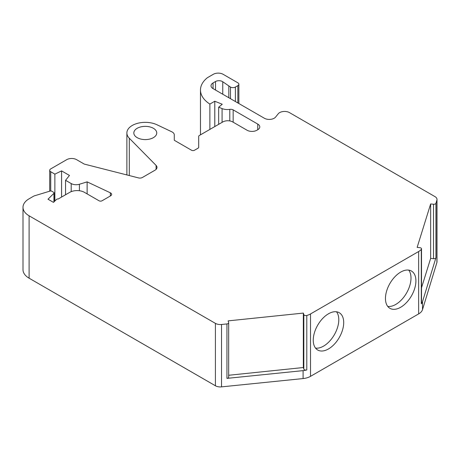 <?xml version="1.0" encoding="UTF-8"?>
<svg xmlns="http://www.w3.org/2000/svg" width="460" height="460" viewBox="0 0 460 460"><rect width="100%" height="100%" fill="white"/><g stroke="black" fill="none" stroke-linecap="round" stroke-linejoin="round"><path stroke-width="0.69" d="M137.184 137.655A11.46 6.618 180 0 1 133.826 132.974A11.46 6.618 180 0 1 140.904 126.862A11.46 6.618 180 0 1 153.393 128.294A11.46 6.618 180 0 1 156.751 132.974A11.46 6.618 180 0 1 149.678 139.087A11.46 6.618 180 0 1 137.184 137.655M387.745 306.423A21.534 12.431 120 0 0 403.173 297.936A21.534 12.431 120 0 0 410.998 278.053A21.534 12.431 120 0 0 408.71 270.106M415.909 280.893A21.534 12.431 -60 0 1 406.508 302.559A21.534 12.431 -60 0 1 389.913 308.332A21.534 12.431 -60 0 1 385.457 298.471A21.534 12.431 -60 0 1 394.858 276.805A21.534 12.431 -60 0 1 411.447 271.032A21.534 12.431 -60 0 1 415.909 280.893M315.543 348.111A21.534 12.431 120 0 0 323.57 346.115A21.534 12.431 120 0 0 336.875 329.4A21.534 12.431 120 0 0 336.507 311.794M328.48 313.789A21.534 12.431 -60 0 1 339.244 312.719A21.534 12.431 -60 0 1 342.545 329.975A21.534 12.431 -60 0 1 328.48 348.95A21.534 12.431 -60 0 1 317.71 350.02A21.534 12.431 -60 0 1 314.41 332.764A21.534 12.431 -60 0 1 328.48 313.789M215.406 385.762L215.406 323.368L29.106 215.809A20.838 12.029 180 0 1 23 207.299L23 269.692A20.838 12.029 0 0 0 29.106 278.196L215.406 385.762A6.946 4.008 0 0 0 221.524 386.872L303.1 378.568A13.892 8.021 0 0 0 310.511 376.343L418.652 313.904A13.892 8.021 0 0 0 422.51 309.626L436.897 262.528A6.946 4.008 0 0 0 437 261.832L437 199.445A6.946 4.008 0 0 0 434.964 196.61L289.472 112.614A6.946 4.008 180 0 0 278.265 113.752L275.563 117.104A6.946 4.008 180 0 1 264.356 118.243L213.049 88.625A6.946 4.008 180 0 1 211.019 85.784A6.946 4.008 180 0 1 213.049 82.949L213.049 88.625M422.51 309.626L422.51 301.685A13.892 8.021 0 0 1 421.308 303.818A2.081 1.202 0 0 0 421.521 303.289L421.521 248.843A2.081 1.202 180 0 0 419.796 247.658L417.145 247.388L430.646 203.952L433.527 204.246A2.081 1.202 0 0 0 435.936 203.274L436.897 200.14A6.946 4.008 0 0 0 437 199.445M422.51 301.685L435.936 257.721A2.081 1.202 180 0 1 433.527 258.698L430.646 258.405L421.521 287.759M418.652 313.904L418.652 251.516L310.511 313.95L310.511 376.343M303.824 314.611A2.081 1.202 180 0 0 306.791 315.485L306.791 369.932A13.892 8.021 180 0 1 303.1 370.628L226.947 378.379A2.081 1.202 0 0 0 228.672 377.194L228.672 322.747A2.081 1.202 0 0 0 228.637 322.541L228.131 320.879L303.353 313.082L303.824 314.611L303.824 369.064L303.353 367.528L228.672 375.268M226.947 378.379L226.947 323.932L221.524 324.484L221.524 386.872M23 207.299A20.838 12.029 180 0 1 29.106 198.795L33.793 196.086A2.081 1.202 0 0 1 34.293 195.874L50.129 191.061A1.391 0.799 0 0 1 51.756 191.205L53.711 192.332A1.391 0.799 180 0 1 54.119 192.901A1.391 0.799 180 0 1 53.935 193.298L53.935 202.032M53.935 193.298L48.012 199.22L53.417 202.337L56.597 199.364A1.391 0.799 0 0 1 58.219 199.002L69.724 192.355A10.419 6.014 180 0 1 84.462 192.355L99.073 200.79A2.081 1.202 180 0 0 102.016 200.79L110.624 195.828A3.513 2.03 180 0 0 111.648 194.39A3.513 2.03 180 0 0 110.36 192.82L110.36 195.977M87.13 193.896L87.13 181.867L110.36 192.82M49.709 191.187L49.709 170.321A3.49 2.012 0 0 1 50.732 168.895L66.729 159.66A6.975 4.025 0 0 1 76.59 159.66L84.232 164.076L138.523 177.905A3.473 2.007 180 0 0 142.381 177.491L154.968 170.223A6.946 4.008 180 0 0 157.004 167.388A6.946 4.008 180 0 0 156.095 165.405L156.095 169.372M129.294 175.553L129.294 138.236L156.095 165.405M129.294 138.236A18.406 10.626 180 0 1 126.879 132.974A18.406 10.626 180 0 1 137.431 123.366A18.406 10.626 180 0 1 156.986 124.769L171.747 131.778A6.946 4.008 0 0 1 174.282 134.878L174.282 140.277L174.282 134.878M229.787 120.922L229.787 109.359A3.473 2.007 180 0 1 233.162 109.877L257.749 124.068A6.946 4.008 180 0 1 259.785 126.908A6.946 4.008 180 0 1 257.749 129.743L256.893 130.237A6.946 4.008 180 0 1 247.066 130.237L232.668 121.923A6.946 4.008 0 0 0 222.841 121.923L199.306 135.516A2.081 1.202 0 0 0 198.691 136.361L198.691 147.327A2.081 1.202 180 0 1 198.082 148.177L194.494 150.248A2.081 1.202 180 0 1 191.55 150.248L174.282 140.277M209.875 129.409L209.875 104.069A36.265 20.936 180 0 1 200.48 90.01A36.265 20.936 180 0 1 207.414 77.7L213.296 74.301A6.946 4.008 0 0 1 223.123 74.301L237.855 82.811A3.473 2.007 0 0 1 238.872 84.226L238.872 103.529M215.527 90.051L215.527 81.518L213.049 82.949M215.527 81.518A4.865 2.806 180 0 1 222.755 81.748L222.755 94.225M235.399 101.528L235.399 87.061A3.473 2.007 180 0 1 230.489 87.061L222.755 81.748M235.399 87.061L237.855 85.646A3.473 2.007 0 0 0 238.872 84.226M209.875 104.069L214.785 101.234L222.249 104.248L218.661 107.209L222.077 108.589L222.077 122.366M229.787 109.359A9.2 5.313 180 0 1 222.077 108.589M49.709 170.321A3.49 2.012 0 0 0 50.732 171.747L54.872 174.139L61.577 170.89L69.477 175.45L65.556 180.303L65.556 194.764M87.13 181.867L79.407 184.253A6.975 4.025 180 0 1 71.185 183.552L65.556 180.303M215.406 323.368A6.946 4.008 0 0 0 221.524 324.484M226.947 323.932A2.081 1.202 0 0 0 228.672 322.747M306.791 315.485A13.892 8.021 0 0 0 310.511 313.95M418.652 251.516A13.892 8.021 0 0 0 421.308 249.372A2.081 1.202 180 0 0 421.521 248.843M306.791 369.932A2.081 1.202 180 0 1 303.824 369.064M198.691 147.332L198.691 136.361M214.785 101.234L214.785 126.575M430.646 258.405L430.646 203.952M303.353 367.528L303.353 313.082M54.872 201.089L54.872 174.139M61.577 197.058L61.577 170.89M218.661 124.338L218.661 107.209M228.815 86.1L228.815 97.727M436.897 200.14L436.897 262.528M435.936 257.721L435.936 203.274M303.1 378.568L303.1 370.628M29.106 215.809L29.106 278.196M257.749 124.068L257.749 129.743M233.162 122.21L233.162 109.877M433.527 204.246L433.527 258.698M421.308 303.818L421.308 249.372M79.407 184.253L79.407 190.745M50.732 190.969L50.732 171.747M237.855 85.646L237.855 102.942M71.185 183.552L71.185 191.653M230.489 87.061L230.489 98.687M126.879 174.938L126.879 132.974M200.48 90.01L200.48 134.832M54.119 192.901L54.119 201.842"/></g></svg>
